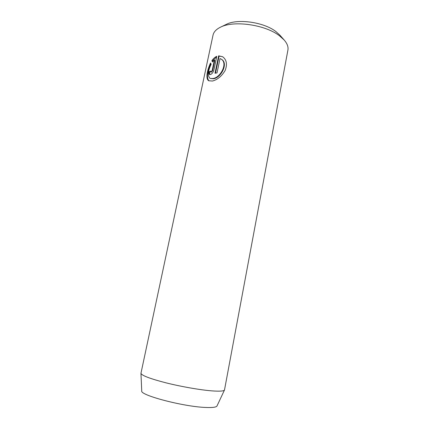 <?xml version="1.0" encoding="UTF-8"?>
<svg xmlns="http://www.w3.org/2000/svg" width="429" height="429" viewBox="0 0 429 429"><rect width="100%" height="100%" fill="white"/><g stroke="black" fill="none" stroke-linecap="round" stroke-linejoin="round"><path stroke-width="0.64" d="M211.181 72.27L212.607 70.742L214.811 60.296L214.377 60.028L212.173 70.485L211.095 72.024L210.746 72.013L210.58 71.091L209.127 71.766C208.843 73.193 208.987 74.104 209.561 74.501L210.569 74.517C212.114 73.783 213.229 72.265 213.91 69.954L216.779 56.317C214.929 57.148 213.299 58.617 211.883 60.736L212.569 61.99L214.377 60.028M215.514 73.161L219.09 56.086L218.656 55.813L214.999 73.262L217.02 72.892L220.018 58.553L221.042 59.041C228.244 62.854 220.721 77.601 212.982 78.512L210.371 78.518L213.422 78.77C221.16 77.858 228.673 63.133 221.477 59.315L221.133 59.1M209.937 78.26C207.497 75.74 207.904 71.064 211.154 64.227L210.542 63.009C206.993 70.313 205.502 79.156 208.757 80.759L212.452 81.033C217.412 79.756 221.632 76.265 225.107 70.565C227.483 64.382 226.673 59.781 222.667 56.762L218.656 55.813M219.09 56.086L222.436 56.666M220.372 27.247L226.26 24.399C237.446 18.404 263.824 22.11 275.831 31.51L279.821 35.103L284.164 39.994L279.445 35.763C265.224 24.635 233.478 20.168 220.372 27.247C216.168 29.338 213.717 31.977 213.025 35.157L140.953 373.305C141.667 375.514 150.005 378.689 165.969 382.834C181.22 386.652 200.139 389.95 211.856 390.873C219.664 391.452 223.874 391.162 224.496 389.999L287.907 50.118C288.492 46.917 287.242 43.544 284.164 39.994M140.953 373.305L141.736 390.926C139.79 395.141 183.054 406.606 205.346 407.443C212.425 407.764 216.313 407.277 216.999 405.963L224.496 389.999M208.982 80.883C206.467 77.821 207.041 72.131 210.703 63.814M209.792 74.592L209.561 72.029L209.127 71.766M209.561 72.029L210.537 71.557M212.73 61.776L211.883 60.736M212.317 61.004L216.661 56.843M212.607 70.742L212.173 70.485M211.181 72.276L210.746 72.013"/></g></svg>
